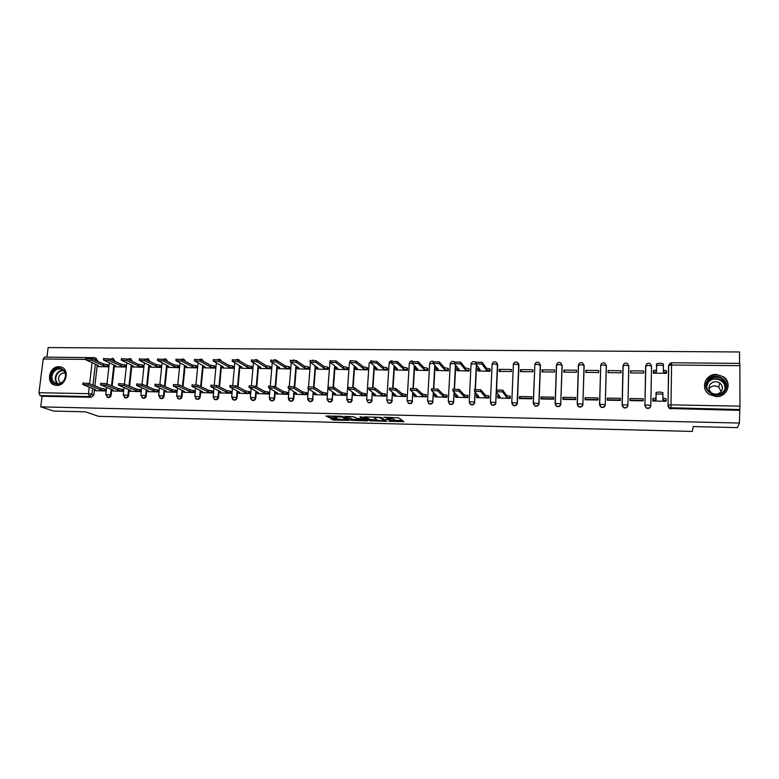 <?xml version="1.0" encoding="UTF-8"?>
<svg xmlns="http://www.w3.org/2000/svg" width="779" height="779" viewBox="0 0 779 779"><rect width="100%" height="100%" fill="white"/><g stroke="black" fill="none" stroke-linecap="round" stroke-linejoin="round"><path stroke-width="1.17" d="M388.828 421.312L403.911 421.624L398.644 417.807L383.735 417.242L391.34 418.693L385.985 419.365L394.145 420.66L388.828 421.312M114.922 361.446L113.354 358.574M132.323 361.475L130.775 358.759M149.889 361.495L148.37 358.944M167.631 361.505L166.131 359.138M185.529 361.485L184.078 359.333M203.592 361.446L202.189 359.538M221.811 361.368L220.467 359.723M240.146 361.232L238.929 359.917M258.57 360.998L257.576 360.112M496.544 389.685L497.654 364.825L497.119 363.131M511.959 403.873L513.419 405.557C515.581 406.112 516.896 405.304 517.373 403.142L518.931 365.039L518.483 363.481M533.469 403.941L534.998 405.976C537.189 406.56 538.532 405.762 539.019 403.571L540.441 365.254L539.078 362.878M644.944 405.762L646.375 408.089C648.8 408.907 650.28 408.128 650.825 405.742L651.526 366.364L650.816 405.469C650.261 407.855 648.78 408.634 646.356 407.816L644.915 405.353L645.655 365.974L647.135 363.618M716.174 396.618C727.041 397.29 732.503 382.898 723.681 376.909L716.32 374.426C705.229 373.803 700 388.682 709.309 394.456L716.174 396.618M56.692 385.401C66.283 386.053 70.178 369.188 60.976 367.016L58.97 366.714C49.35 366.111 45.523 383.054 54.842 385.138L56.692 385.401M331.513 418.635L330.676 418.81L334.055 420.095L349.011 420.368L342.711 416.473L341.134 416.229L325.904 416.074L329.741 417.612L336.694 417.69L335.583 416.638L342.098 417.096L346.266 419.871L331.513 418.635M739.427 423.046L737.489 427.642L693.193 426.571L692.346 431.43L98.641 416.337L85.408 411.828L53.663 411.059L40.751 406.872L739.427 423.046L739.758 409.55L669.414 407.738L668.012 405.294L668.596 365.594L670.164 363.17M369.908 420.787L386.725 421.303L381.145 417.398L364.007 416.872L369.908 420.787L369.996 419.521L376.812 419.891M366.948 420.193L366.899 420.913L351.115 420.319L344.854 416.531M366.899 420.913L367.785 420.728L361.738 416.872L360.005 416.823L362.556 418.45L362.634 417.437L362.556 418.557L357.58 418.537L353.51 416.736L344.854 416.414M94.892 357.853L96.392 358.515L97.687 361.407M97.161 365.994L94.863 385.887M94.376 390.133L93.821 394.895L91.912 394.184L89.419 396.569L40.011 395.576L38.979 392.723L43.205 358.983L44.559 357.094M739.553 363.394L739.573 351.972L48.123 347.57L46.944 357.113M40.751 406.872L42.066 396.277L40.011 395.576M667.983 406.083L668.762 365.4L667.983 406.083L669.385 408.517L668.178 405.129L671.021 404.837L739.972 406.161L739.758 409.55M739.855 363.462L739.972 406.161M653.542 371.086L653.386 372.333M653.347 371.086L653.308 373.17L666.551 373.316L666.581 371.232L666.532 373.316M653.065 398.926L652.919 400.25M652.86 398.926L652.821 401.019L666.133 401.263L666.162 399.16L666.064 401.263L666.064 400.581L662.88 399.997L662.91 398.166L666.094 398.751L666.064 400.581M630.007 398.517L629.968 400.601L643.123 400.844L643.162 398.751L630.007 398.517L630.26 400.192L643.133 400.425M630.601 370.833L630.562 372.898L643.649 373.053L643.688 370.979L630.601 370.833L630.873 372.907M607.416 398.108L607.357 400.192L620.376 400.425L620.415 398.342L607.416 398.108L607.844 399.783L620.386 400.017M608.107 370.59L608.058 372.644L621.009 372.79L621.058 370.726L608.107 370.59L608.574 372.644M622.713 380.454L622.791 380.941M585.058 397.718L585 399.773L597.873 400.017L597.921 397.942L585.058 397.718L585.662 399.384L597.883 399.598M585.857 370.337L585.798 372.381L598.613 372.528L598.661 370.483L585.857 370.337L586.509 372.391M562.944 397.319L562.876 399.374L575.613 399.608L575.671 397.543L562.944 397.319L563.723 398.975L575.623 399.199M563.85 370.093L563.782 372.128L576.45 372.274L576.518 370.239L563.85 370.093L564.687 372.138M541.074 396.93L540.996 398.975L553.596 399.199L553.665 397.154L541.074 396.93L542.018 398.585L553.606 398.799M542.077 369.85L541.999 371.875L554.541 372.021L554.609 369.996L542.077 369.85L543.09 371.885M519.437 396.54L519.359 398.575L531.814 398.799L531.891 396.764L519.437 396.54L520.547 398.196L531.833 398.4M520.538 369.616L520.45 371.622L532.855 371.768L532.933 369.752L520.538 369.616L521.726 371.641M497.947 397.962L510.264 398.41L510.177 396.375M499.222 369.373L499.135 371.379L511.404 371.515L511.491 369.509L499.222 369.373L500.595 371.398M476.767 397.592L488.949 398.02L488.861 395.995M478.053 370.921L490.176 371.271L490.098 369.275M455.803 397.212L467.858 397.631L467.76 395.625M457.176 370.687L469.182 371.028L469.094 369.042M435.062 396.842L446.99 397.251L446.883 395.255M436.522 370.453L448.402 370.785L448.314 368.808M414.535 396.472L426.337 396.871L426.23 394.885M416.083 370.22L427.837 370.551L427.749 368.584M394.223 396.102L405.908 396.492L405.791 394.515M395.859 369.996L407.495 370.317L407.398 368.36M374.124 395.742L385.683 396.122L385.556 394.155M375.838 369.762L387.348 370.083L387.251 368.136M354.221 395.381L365.663 395.761L365.546 393.804M356.022 369.538L367.415 369.85L367.318 367.912M334.532 395.021L345.857 395.391L345.73 393.444M336.411 369.314L347.687 369.616L347.59 367.688M315.047 394.661L326.255 395.031L326.119 393.103M317.004 369.09L328.163 369.392L328.056 367.474M295.747 394.31L306.848 394.68L306.702 392.752M297.782 368.876L308.835 369.168L308.718 367.26M276.652 393.97L287.636 394.33L287.49 392.412M278.755 368.652L289.7 368.944L289.584 367.045M257.742 393.619L268.619 393.979L268.463 392.071M259.923 368.438L270.751 368.73L270.634 366.841M239.026 393.278L249.786 393.629L249.631 391.74M241.276 368.224L251.997 368.506L251.88 366.627M220.496 392.947L231.149 393.288L230.993 391.399M222.813 368.019L233.427 368.292L233.31 366.422M202.141 392.606L212.696 392.957L212.531 391.077M204.536 367.805L215.043 368.077L214.916 366.218M183.98 392.275L194.419 392.616L194.253 390.746M186.434 367.6L196.844 367.863L196.707 366.013M165.985 391.954L176.327 392.285L176.161 390.425M168.507 367.386L178.81 367.659L178.683 365.818M148.166 391.623L158.41 391.954L158.234 390.104M150.756 367.182L160.961 367.454L160.825 365.614M130.521 391.301L140.668 391.633L140.493 389.792M133.18 366.987L143.287 367.25L143.141 365.419M113.052 390.99L123.101 391.311L122.916 389.481M115.769 366.782L125.77 367.045L125.633 365.224M95.749 390.668L105.701 390.99L105.506 389.169M98.524 366.588L108.437 366.841L108.291 365.03M114.386 366.159L112.157 386.053M111.67 390.415L111.124 395.235L110.462 394.982C110.053 396.706 109.05 397.485 107.473 397.3L106.966 397.076M143.297 367.152L138.487 366.013L126.792 360.599L121.251 360.132L133.287 365.955L131.817 366.111L131.904 365.322L131.817 366.12L133.501 367.133M131.787 366.315L129.616 386.228M140.678 391.535L135.838 390.493L124.036 385.605L118.466 385.138L130.629 390.396L129.158 390.522L129.226 389.821L129.148 390.532L130.891 391.457M129.129 390.698L128.593 395.576L127.951 395.313C127.532 397.066 126.529 397.845 124.922 397.65L124.377 397.387M149.471 365.448L147.25 386.384M146.851 390.075L146.238 395.917L145.615 395.664C145.196 397.426 144.173 398.196 142.547 398.001L141.944 397.699M167.212 365.575L165.051 386.53M164.661 390.328L164.048 396.268L163.444 396.005C163.025 397.787 161.993 398.566 160.347 398.351L159.676 398.001M185.12 365.692L183.026 386.666M182.637 390.581L182.033 396.618L181.449 396.355C181.03 398.147 179.988 398.936 178.323 398.712L177.573 398.293M203.212 365.809L201.186 386.783M200.797 390.834L200.203 396.969L199.638 396.706C199.21 398.517 198.158 399.306 196.474 399.072L195.636 398.575M221.479 365.916L219.522 386.89M219.133 391.077L218.548 397.329L218.003 397.066C217.575 398.887 216.513 399.676 214.8 399.432L215.355 399.685C217.059 399.939 218.12 399.15 218.548 397.329M239.932 366.013L238.043 386.978M237.653 391.311L237.079 397.689L236.553 397.426C236.125 399.267 235.044 400.055 233.31 399.802L232.278 399.091M258.57 366.101L256.749 387.046M256.359 391.535L255.794 398.05L255.288 397.787C254.86 399.646 253.769 400.445 252.007 400.172L250.867 399.306M277.392 366.179L275.639 387.085M275.25 391.759L274.695 398.42L274.208 398.157C273.78 400.036 272.679 400.825 270.897 400.542L269.631 399.491M296.4 366.237L294.725 387.085M294.335 391.973L293.79 398.79L293.323 398.527C292.894 400.425 291.774 401.224 289.973 400.922L288.59 399.637M315.602 366.286L314.015 387.056L322.039 392.168L326.382 393.268M313.616 392.168L312.642 398.906C312.204 400.815 311.074 401.613 309.244 401.302L307.763 399.724M335.009 366.315L333.48 387.144M333.1 392.343L332.146 399.286C331.718 401.214 330.569 402.022 328.709 401.691L327.151 399.783M354.611 366.315L353.14 387.319M352.78 392.509L351.865 399.666C351.426 401.623 350.258 402.422 348.369 402.071L346.782 399.802M374.407 366.276L372.995 387.543M372.654 392.635L371.778 400.055C371.34 402.032 370.152 402.831 368.233 402.461L368.613 402.724C370.531 403.094 371.71 402.295 372.148 400.318M394.417 366.208L393.064 387.796M392.752 392.733L391.895 400.445C391.457 402.441 390.26 403.249 388.312 402.86L388.663 403.123C390.61 403.512 391.808 402.704 392.246 400.708M414.632 366.081L413.328 388.088M413.045 392.791L412.237 400.834C411.789 402.86 410.572 403.668 408.586 403.259L407.057 400.494L412.237 400.834L412.724 392.509M435.062 365.896L433.806 388.409M433.562 392.791L432.783 401.234C432.326 403.288 431.099 404.097 429.083 403.658L427.564 400.903L432.783 401.234L433.27 392.509M455.715 365.614L454.508 388.77M454.293 392.713L453.544 401.643C453.086 403.717 451.839 404.525 449.785 404.058L448.285 401.302L453.544 401.643L454.03 392.431M476.573 365.215L475.414 389.179M475.248 392.528L474.528 402.042C474.07 404.145 472.795 404.953 470.711 404.467L469.221 401.721L474.528 402.042L475.005 392.236M496.437 392.188L495.746 402.461C495.269 404.593 493.974 405.392 491.861 404.876L490.39 402.13L495.746 402.461L496.213 391.905M555.495 405.07L556.79 406.395L555.252 403.415L556.576 364.854C557.238 362.615 558.611 361.923 560.695 362.78L562.175 365.478L560.753 403.717C560.257 405.947 558.894 406.745 556.654 406.122L555.252 403.415L560.753 403.717L562.049 365.147L558.991 364.533L556.44 365.098L555.115 403.512M577.463 405.275L578.826 406.813L577.346 403.843L578.524 365.078C579.206 362.8 580.598 362.108 582.721 363.014L584.153 365.692L582.896 404.145C582.39 406.414 580.998 407.213 578.719 406.541L577.346 403.843L582.896 404.145L584.046 365.37L581.017 364.747L578.378 365.312L577.2 403.96M599.528 404.418L600.716 365.312C601.407 362.985 602.839 362.293 604.991 363.248L606.364 365.916L605.293 404.583C604.767 406.881 603.345 407.68 601.018 406.969L599.674 404.291L605.293 404.583L606.286 365.585L603.277 364.962L600.716 365.312L600.648 365.857M622.178 405.616L623.619 407.67L622.255 404.729L623.142 365.536C623.862 363.17 625.313 362.488 627.514 363.491L628.819 366.14L627.923 405.022C627.397 407.368 625.936 408.157 623.57 407.388L622.255 404.729L627.923 405.022L628.77 365.809L625.79 365.185L622.986 365.75L622.1 404.876M107.804 397.426L108.135 397.553C109.712 397.738 110.706 396.959 111.124 395.235M125.215 397.757L125.565 397.903C127.172 398.088 128.175 397.319 128.593 395.576M142.8 398.098L143.18 398.254C144.797 398.459 145.819 397.679 146.238 395.917M160.542 398.429L160.961 398.605C162.597 398.819 163.629 398.04 164.048 396.268M178.469 398.77L178.907 398.965C180.572 399.189 181.614 398.4 182.033 396.618M196.561 399.111L197.038 399.325C198.723 399.559 199.775 398.77 200.203 396.969M233.291 399.793L233.846 400.055C235.57 400.318 236.65 399.53 237.079 397.689M251.948 400.143L252.523 400.425C254.275 400.698 255.366 399.909 255.794 398.05M270.78 400.503L271.384 400.805C273.166 401.088 274.266 400.289 274.695 398.42M289.807 400.854L290.44 401.185C292.242 401.477 293.362 400.688 293.79 398.79M309.02 401.204L309.682 401.565C311.512 401.876 312.652 401.078 313.08 399.169M328.417 401.555L329.127 401.945C330.987 402.276 332.136 401.477 332.565 399.549M348.009 401.896L348.768 402.334C350.657 402.685 351.816 401.886 352.254 399.929M367.795 402.227L368.613 402.724M387.776 402.548L388.663 403.123M407.953 402.86L408.917 403.522C410.893 403.931 412.11 403.123 412.558 401.107M428.333 403.142L429.385 403.921C431.391 404.359 432.627 403.551 433.075 401.506M448.908 403.386L450.067 404.33C452.112 404.788 453.359 403.98 453.816 401.906M469.698 403.6L470.964 404.739C473.038 405.226 474.314 404.418 474.781 402.315M490.712 403.756L492.085 405.148C494.198 405.664 495.493 404.856 495.96 402.733M556.79 406.395C559.03 407.018 560.393 406.219 560.89 403.989M578.826 406.813C581.105 407.485 582.497 406.687 583.004 404.428M599.684 405.46L601.106 407.242C603.423 407.953 604.845 407.164 605.361 404.856M623.619 407.67C625.985 408.43 627.436 407.641 627.971 405.304M42.066 396.277L91.338 397.271L93.821 394.895M739.456 410.338L669.385 408.517M394.203 419.686L394.145 420.66M391.36 418.479L394.223 419.384M394.164 420.309L402.373 420.514M365.828 416.823L369.996 419.521M384.047 421.059L384.69 420.933L379.753 417.593L373.949 417.622L377.357 420.251L384.047 421.059M366.052 419.618L365.098 419.599M357.834 419.423L352.751 419.297L352.663 420.553M346.791 416.366L352.751 419.297M358.574 419.881L365.069 420.037L362.138 418.927L357.172 418.907L358.574 419.881M365.137 419.053L365.069 420.037M327.94 415.918L335.593 416.483M332.74 418.664L338.992 418.956M346.324 419.141L347.171 419.16M666.473 373.316L666.493 372.566L663.319 371.934L663.357 365.877C661.751 365.02 659.492 364.913 656.59 365.565L656.512 371.865L653.357 372.411L653.396 370.609L656.473 370.044M653.357 372.411L653.386 373.17M656.385 365.809L656.619 363.705C659.521 363.053 661.78 363.16 663.387 364.017L663.338 370.122L666.512 370.755L666.493 372.566M663.338 370.122L663.319 371.934M662.88 399.997L662.91 394.622C661.293 393.853 659.024 393.746 656.113 394.291L656.045 399.87L652.88 400.338L652.909 398.517L655.996 398.04M655.899 394.505L656.142 392.421C659.053 391.866 661.322 391.973 662.939 392.752L662.91 398.166M652.909 401.019L652.88 400.338M725.093 390.668C718.803 401.506 700.243 391.097 707.342 380.824C713.535 370.035 732.182 380.279 725.093 390.668M707.965 381.33C705.667 385.8 706.534 389.695 710.565 393.006C716.008 395.927 720.614 395.08 724.392 390.445C726.641 386.102 725.872 382.275 722.065 378.964C716.563 375.809 711.86 376.598 707.965 381.33M709.873 384.699C708.257 387.845 708.851 390.581 711.675 392.918C715.521 395.011 718.783 394.417 721.461 391.136C723.048 388.069 722.493 385.362 719.796 383.025C715.911 380.814 712.61 381.369 709.873 384.699M726.106 391.856L726.408 391.399C729.202 386.043 728.258 381.311 723.574 377.202C716.729 373.248 710.886 374.212 706.037 380.094M725.239 386.705L724.723 385.809M706.719 384.904L707.663 382.81L707.05 383.297M724.431 381.554L722.698 380.59M709.026 388.76C711.724 385.556 714.947 385.04 718.715 387.192L721.218 391.496M64.209 380.386C58.659 389.529 46.448 380.804 52.524 372.128C57.997 363.024 70.285 371.622 64.209 380.386M53.274 372.557C50.771 377.776 51.774 381.476 56.273 383.638C59.36 384.281 61.969 383.132 64.092 380.201C66.585 375.011 65.611 371.32 61.171 369.139C58.055 368.457 55.426 369.597 53.274 372.557M65.105 373.053L65.105 373.053C62.904 372.576 61.044 373.375 59.525 375.468C57.86 378.76 58.347 381.282 60.996 383.054M62.573 367.707L61.473 367.279C57.597 366.422 54.335 367.834 51.657 371.515C48.561 377.961 49.778 382.538 55.309 385.254M490.186 371.223L489.689 370.541L486.359 369.937L482.055 364.095L475.803 363.715L480.117 369.869L477.751 370.152L478.218 371.135M477.731 368.681L478.832 368.185M475.765 362.254L482.143 362.313L486.437 368.204L489.767 368.808L489.689 370.541M490.264 369.499L489.767 368.808M486.437 368.204L486.359 369.937M469.182 370.97L465.287 369.704L460.496 363.881L454.293 363.491L459.123 369.636L456.815 369.898L457.351 370.892M456.825 368.448L457.711 367.97M454.284 362.05L460.593 362.108L465.375 367.98L468.724 368.574L468.637 370.307M469.27 369.256L468.724 368.574M465.375 367.98L465.287 369.704M448.402 370.726L444.449 369.47L439.171 363.666L433.027 363.277L438.343 369.402L436.104 369.665L436.707 370.648M436.123 368.224L436.815 367.766M433.027 361.855L439.268 361.914L444.536 367.746L447.906 368.35L447.808 370.064M448.5 369.012L447.906 368.35M444.536 367.746L444.449 369.47M427.846 370.483L423.825 369.236L418.08 363.462L411.984 363.063L417.778 369.168L415.606 369.421L416.278 370.414M415.645 368L416.152 367.571M412.003 361.66L418.187 361.719L423.922 367.522L427.301 368.126L427.204 369.83M427.944 368.779L427.301 368.126M423.922 367.522L423.825 369.236M407.495 370.239L403.415 369.003L397.212 363.257L391.155 362.848L397.436 368.934L395.313 369.178L396.063 370.181M391.214 361.466L397.319 361.514L403.512 367.308L406.911 367.902L406.813 369.597M407.602 368.545L406.911 367.902M403.512 367.308L403.415 369.003M387.358 370.006L383.21 368.779L376.559 363.053L370.551 362.644L377.299 368.71L375.235 368.944L376.053 369.947M370.629 361.271L376.676 361.329L383.317 367.084L386.735 367.678L386.627 369.363M387.465 368.321L386.735 367.678M383.317 367.084L383.21 368.779M367.425 369.762L363.218 368.555L356.13 362.858L350.17 362.43L357.366 368.486L355.36 368.71L356.256 369.713M349.372 363.033L350.287 360.716L356.256 361.135L363.335 366.87L366.763 367.454L366.646 369.139M367.542 368.087L366.763 367.454M363.335 366.87L363.218 368.555M347.697 369.538L343.432 368.331L335.915 362.654L329.994 362.225L337.638 368.263L335.691 368.486L336.655 369.489M330.101 360.872L336.041 360.94L343.558 366.656L346.996 367.24L346.879 368.915M347.814 367.863L346.996 367.24M343.558 366.656L343.432 368.331M328.173 369.304L323.85 368.107L315.914 362.459L310.032 362.031L318.114 368.039L316.216 368.263L317.248 369.265M310.139 360.667L316.04 360.755L323.976 366.442L327.433 367.026L327.307 368.691M328.29 367.649L327.433 367.026M323.976 366.442L323.85 368.107M308.844 369.08L304.472 367.892L296.117 362.264L290.275 361.826L298.785 367.824L296.935 368.029L298.036 369.042M290.382 360.463L296.254 360.57L304.599 366.227L308.065 366.812L307.939 368.467M308.971 367.425L308.065 366.812M304.599 366.227L304.472 367.892M289.71 368.857L285.28 367.669L276.526 362.069L270.722 361.631L279.661 367.61L277.86 367.815L279.018 368.818M270.839 360.268L276.662 360.385L285.416 366.023L288.892 366.597L288.766 368.243M289.837 367.211L288.892 366.597M285.416 366.023L285.28 367.669M270.761 368.633L266.282 367.454L257.128 361.884L251.364 361.437L260.722 367.396L258.969 367.591L260.196 368.603M251.49 360.073L257.274 360.21L266.428 365.818L269.914 366.393L269.777 368.029M270.897 366.997L269.914 366.393M266.428 365.818L266.282 367.454M252.007 368.418L247.479 367.24L237.936 361.69L232.21 361.242L241.967 367.182L240.263 367.376L241.558 368.389M232.337 359.879L238.092 360.025L247.625 365.614L251.13 366.188L250.984 367.815M252.153 366.792L251.13 366.188M247.625 365.614L247.479 367.24M233.437 368.194L228.86 367.036L218.948 361.505L213.251 361.057L223.407 366.977L221.742 367.162L223.106 368.175M213.378 359.684L219.103 359.849L229.007 365.409L232.522 365.984L232.376 367.6M233.583 366.578L232.522 365.984M229.007 365.409L228.86 367.036M510.264 398.361L506.486 397.173L506.564 395.411L510.342 396.608M497.684 395.761L498.833 395.333M496.242 390.036L502.718 390.133L506.564 395.411M506.486 397.173L502.64 391.944L496.301 391.555L500.157 397.066L497.713 397.3L498.122 398.186M488.949 397.962L485.103 396.793L485.181 395.041L489.037 396.219M476.446 395.381L477.371 394.972M474.43 389.675L480.838 389.782L485.181 395.041M485.103 396.793L480.75 391.574L474.469 391.185L478.842 396.677L476.466 396.901L476.943 397.796M467.858 397.563L463.943 396.404L464.031 394.661L467.945 395.829M455.442 395.011L456.134 394.622M452.852 389.325L459.191 389.432L464.031 394.661M463.943 396.404L459.094 391.214L452.862 390.815L457.75 396.297L455.433 396.521L455.997 397.417M446.99 397.173L443.008 396.034L443.105 394.301L447.088 395.45M434.653 394.641L435.149 394.281M431.508 388.974L437.779 389.081L443.105 394.301M443.008 396.034L437.681 390.854L431.498 390.454L436.883 395.917L434.633 396.131L435.266 397.037M426.347 396.793L422.296 395.654L422.393 393.931L426.444 395.07M410.387 388.633L416.59 388.731L422.393 393.931M422.296 395.654L416.492 390.503L410.358 390.094L416.229 395.547L414.048 395.751L414.749 396.657M405.908 396.414L401.798 395.284L401.906 393.57L406.015 394.71M389.5 388.293L395.644 388.39L401.906 393.57M401.798 395.284L395.528 390.152L389.451 389.734L395.79 395.177L393.668 395.381L394.456 396.287M385.683 396.044L381.515 394.924L381.622 393.21L385.8 394.34M368.837 387.952L374.913 388.059L381.622 393.21M381.515 394.924L374.796 389.802L368.759 389.383L375.575 394.817L373.511 395.011L374.358 395.917M365.672 395.674L361.437 394.563L361.553 392.859L365.789 393.979M348.388 387.621L354.396 387.718L361.553 392.859M361.437 394.563L354.279 389.461L348.281 389.033L355.565 394.456L353.549 394.641L354.474 395.557M345.866 395.304L341.572 394.203L341.699 392.509L345.983 393.619M328.134 387.28L334.103 387.387L341.699 392.509M341.572 394.203L333.977 389.12L328.027 388.692L335.759 394.096L333.802 394.281L334.795 395.187M326.255 394.943L321.912 393.843L322.039 392.168M308.094 386.939L314.025 387.066L313.888 388.779L308.007 388.682L316.157 393.746L314.249 393.921L315.32 394.836M321.912 393.843L313.888 388.779M306.848 394.583L302.447 393.492L302.583 391.827L306.984 392.918M288.259 386.598L294.15 386.735L302.583 391.827M302.447 393.492L294.014 388.448L288.142 388.01L296.75 393.395L294.89 393.561L296.03 394.486M287.636 394.232L283.186 393.152L283.322 391.486L287.772 392.577M268.628 386.267L274.481 386.423L283.322 391.486M283.186 393.152L274.344 388.117L268.512 387.679L277.538 393.044L275.737 393.21L276.944 394.135M268.628 393.882L264.12 392.801L264.256 391.146L268.765 392.236M249.202 385.936L255.015 386.102L264.256 391.146M264.12 392.801L254.869 387.796L249.085 387.348L258.531 392.704L256.768 392.859L258.053 393.784M249.796 393.531L245.239 392.46L245.385 390.815L249.942 391.895M229.98 385.615L235.755 385.79L245.385 390.815M245.239 392.46L235.609 387.475L229.854 387.027L239.708 392.363L237.994 392.519L239.338 393.444M231.159 393.191L226.553 392.129L226.699 390.483L231.305 391.564M210.943 385.284L216.689 385.478L226.699 390.483M226.553 392.129L216.533 387.153L210.817 386.705L221.07 392.032L219.405 392.178L220.817 393.103M215.053 367.98L210.427 366.831L200.145 361.32L194.477 360.862L205.023 366.763L203.397 366.948L204.828 367.961M194.614 359.499L200.3 359.674L210.583 365.215L214.108 365.779L213.952 367.396M215.208 366.373L214.108 365.779M210.583 365.215L210.427 366.831M212.706 392.85L208.042 391.788L208.197 390.162L212.852 391.233M192.111 384.972L197.817 385.167L208.197 390.162M208.042 391.788L197.662 386.832L191.975 386.384L202.628 391.691L201.001 391.837L202.482 392.762M196.853 367.776L192.179 366.617L181.526 361.135L175.898 360.677L186.824 366.558L185.246 366.734L186.736 367.746M176.035 359.314L181.692 359.499L192.335 365.01L195.87 365.575L195.714 367.182M197.009 366.169L195.87 365.575M192.335 365.01L192.179 366.617M194.429 392.519L189.725 391.457L189.881 389.841L194.584 390.902M173.464 384.651L179.141 384.865L189.881 389.841M189.725 391.457L178.975 386.52L173.318 386.063L184.36 391.37L182.773 391.506L184.321 392.431M178.819 367.561L174.107 366.412L163.103 360.959L157.504 360.492L168.809 366.354L167.261 366.529L168.819 367.542M157.64 359.129L163.269 359.323L174.262 364.815L177.816 365.38L177.651 366.977M178.985 365.964L177.816 365.38M174.262 364.815L174.107 366.412M176.336 392.188L171.584 391.136L171.75 389.519L176.502 390.581M155.002 384.339L160.649 384.563L171.75 389.519M171.584 391.136L160.474 386.209L154.855 385.751L166.268 391.039L164.72 391.175L166.336 392.1M160.971 367.357L156.209 366.218L144.855 360.774L139.285 360.307L150.96 366.159L149.451 366.315L151.077 367.337M139.431 358.944L145.03 359.158L156.375 364.621L159.929 365.185L159.763 366.773M161.136 365.77L159.929 365.185M156.375 364.621L156.209 366.218M158.419 391.856L153.629 390.815L153.794 389.208L158.585 390.26M136.724 384.037L142.343 384.261L153.794 389.208M153.629 390.815L142.167 385.907L136.568 385.449L148.361 390.717L146.851 390.844L148.526 391.779M121.407 358.759L126.967 358.983L138.652 364.436L142.226 364.991L142.051 366.568M143.463 365.575L142.226 364.991M138.652 364.436L138.487 366.013M135.838 390.493L136.013 388.896L140.853 389.938M118.622 383.726L124.221 383.969L136.013 388.896M125.789 366.948L120.93 365.818L108.904 360.424L103.393 359.956L115.789 365.76L114.357 365.916L116.1 366.928M103.549 358.583L109.089 358.817L121.105 364.241L124.679 364.796L124.513 366.373M125.955 365.37L124.679 364.796M121.105 364.241L120.93 365.818M123.111 391.214L118.223 390.172L118.398 388.585L123.286 389.627M100.715 383.424L106.275 383.677L118.398 388.585M118.223 390.172L106.09 385.303L100.549 384.836L113.062 390.075L111.631 390.201L113.432 391.136M108.447 366.743L103.549 365.624L91.201 360.249L85.709 359.771L98.456 365.565L97.054 365.711L98.865 366.734M85.875 358.408L91.386 358.652L103.724 364.056L107.317 364.601L107.132 366.169M108.622 365.185L107.317 364.601M103.724 364.056L103.549 365.624M105.71 390.892L100.783 389.86L100.958 388.273L105.886 389.315M82.973 383.132L88.504 383.385L100.958 388.273M100.783 389.86L88.319 385.001L82.808 384.534L95.671 389.763L94.269 389.889L96.129 390.815M112.371 358.291L114.27 361.154M114.971 361.018L112.283 360.258M129.742 358.457L131.69 361.183M132.352 361.183L130.229 360.502M147.289 358.613L149.276 361.203M149.899 361.359L148.429 360.794M164.992 358.778L167.027 361.203M182.88 358.944L184.954 361.193M200.943 359.109L203.037 361.144M219.181 359.275L221.265 361.067M237.605 359.45L239.63 360.93M256.203 359.625L258.063 360.687M274.997 359.791L276.272 360.21M293.975 359.966L293.459 359.927M450.194 364.046L450.281 363.774C450.866 361.709 452.132 361.008 454.079 361.69L454.381 361.855M470.993 364.251L471.091 363.978C471.684 361.884 472.98 361.193 474.947 361.894L475.852 362.634M492.016 364.455L492.124 364.192C492.737 362.069 494.042 361.378 496.038 362.108L497.44 364.514L496.311 389.802M497.654 364.825L494.324 363.9L492.124 364.192L490.39 402.13L492.085 405.148M513.264 364.669L513.38 364.416C514.004 362.254 515.328 361.553 517.363 362.332L518.746 364.718L517.178 402.87C516.701 405.031 515.386 405.84 513.225 405.294L511.784 402.558L517.373 403.142M518.931 365.039L515.649 364.105L513.38 364.416L511.784 402.558L513.419 405.557M533.274 403.074L534.861 364.63C535.504 362.43 536.848 361.738 538.912 362.547L540.275 364.932L538.854 403.298C538.367 405.489 537.023 406.287 534.822 405.703L533.401 402.977L539.019 403.571M540.441 365.254L537.208 364.319L534.861 364.63L533.401 402.977L534.998 405.976M644.915 405.353L645.82 365.77C646.56 363.355 648.05 362.673 650.28 363.744L651.507 366.033L648.547 365.4L645.655 365.974M97.755 360.843L95.866 360.015L95.798 360.58M95.379 364.241L92.964 385.138M92.565 388.565L91.912 394.184L88.465 393.668L89.205 387.27M89.604 383.823L92.049 362.8M85.758 359.392L43.205 358.983M38.979 392.723L88.465 393.668L89.419 396.569L91.338 397.271M740.05 365.672L671.586 365.02L670.923 408.956M113.851 364.893L111.504 385.79M111.105 389.296L110.462 394.982L105.778 394.593L108.135 397.553M131.271 365.03L128.973 385.956M128.584 389.558L127.951 395.313L123.238 394.934L125.565 397.903M148.857 365.156L146.627 386.111M146.238 389.812L145.615 395.664L140.872 395.274L143.18 398.254M166.609 365.283L164.447 386.257M164.057 390.065L163.444 396.005L158.682 395.625L160.961 398.605M184.545 365.4L182.442 386.394M182.052 390.318L181.449 396.355L176.658 395.975L178.907 398.965M202.657 365.507L200.622 386.52M200.232 390.561L199.638 396.706L194.818 396.336L197.038 399.325M220.944 365.614L218.977 386.618M218.587 390.805L218.003 397.066L213.154 396.696L214.8 399.432L213.874 398.848M239.416 365.711L237.517 386.705M237.128 391.039L236.553 397.426L231.675 397.056L233.846 400.055M258.063 365.799L256.242 386.774M255.853 391.272L255.288 397.787L250.38 397.417L252.523 400.425M276.915 365.877L275.162 386.803M274.773 391.486L274.208 398.157L269.281 397.796L271.384 400.805M295.942 365.935L294.267 386.812M293.878 391.701L293.323 398.527L288.366 398.166L290.44 401.185M315.174 365.984L313.567 386.871M313.177 391.895L312.642 398.906L307.647 398.546L309.682 401.565M334.6 366.003L333.052 387.036M332.682 392.071L332.146 399.286L327.122 398.926L329.127 401.945M354.221 366.003L352.731 387.251M352.381 392.226L351.865 399.666L346.791 399.315L348.768 402.334M366.656 399.958L371.778 400.055L372.284 392.363M374.047 365.974L372.615 387.494M386.744 400.357L388.672 399.9L391.895 400.445L392.402 392.46M394.077 365.896L392.694 387.767M414.321 365.77L412.997 388.078M434.77 365.575L433.494 388.409M455.442 365.302L454.215 388.789M476.339 364.893L475.151 389.218M650.825 405.742L647.826 404.905L645.08 405.187L646.375 408.089M534.745 364.738L535.65 362.956M513.273 364.504L514.043 362.878M492.036 364.27L492.669 362.829M471.013 364.036L471.509 362.8M450.213 363.812L450.574 362.81M429.638 363.589L429.862 362.848M368.233 402.461L366.675 399.705L369.149 363.043M470.964 404.739L469.221 401.721L471.091 363.978L475.638 363.968M450.067 404.33L448.285 401.302L450.281 363.774L454.147 363.637M429.609 363.842L432.92 363.365M409.238 363.637L411.906 363.111M388.312 402.86L386.764 400.094L389.12 363.15L391.019 362.897M371.973 360.638L369.158 362.946L370.473 362.702M346.782 399.559L349.391 362.741L350.044 362.566M327.102 399.169L329.897 362.508M329.809 362.829L330.023 361.816M307.627 398.78L308.396 388.925M288.347 398.39L289.116 388.896M269.261 398.011L270.04 388.838M250.361 397.641L251.15 388.75M231.655 397.261L232.444 388.643M213.134 396.891L213.933 388.517M194.799 396.53L195.597 388.38M176.638 396.17L177.446 388.224M158.663 395.81L159.471 388.059M140.853 395.459L141.661 387.874M123.218 395.109L124.036 387.689M105.759 394.758L106.577 387.504M92.487 359.129L93.646 357.542L94.512 357.688L95.866 360.015L93.334 359.508M739.904 363.394L671.605 362.771L668.762 365.4L671.586 365.02L671.595 362.839M393.775 419.063L393.697 420.348M391.418 417.427L391.34 418.693M390.941 417.417L390.883 418.372M403.016 420.981L402.957 421.809M385.878 420.611L385.819 421.381M371.534 419.754L371.447 421.02M384.758 419.852L384.69 420.933M351.202 419.063L351.115 420.319M363.764 418.157L363.696 419.17M346.334 418.654L346.266 419.589L346.353 418.664M342.156 416.327L342.098 417.096M335.885 417.106L335.837 417.758M329.838 416.346L329.741 417.612M328.261 416.103L328.173 417.378M348.203 419.784L348.155 420.446M334.152 418.839L334.055 420.095M332.594 418.664L332.506 419.862M656.317 370.044L656.288 371.856M663.562 370.122L663.533 371.943M663.387 364.017L663.357 365.877M663.104 399.997L663.133 398.166M655.821 399.87L655.85 398.04M662.91 394.622L662.939 392.752M724.363 390.474C728.462 381.223 712.873 374.309 707.897 383.102L706.699 386.53M707.663 382.81C711.529 378.117 716.203 377.338 721.666 380.473C724.489 382.742 725.639 385.576 725.113 389.003M57.607 383.852C54.832 381.106 54.511 377.776 56.643 373.862C58.367 371.388 60.567 370.181 63.235 370.239M63.644 370.619C61.015 370.512 58.844 371.671 57.14 374.105C55.056 377.971 55.397 381.213 58.172 383.852M486.641 368.204L486.563 369.947M482.143 362.313L482.055 364.095M465.579 367.98L465.491 369.704M460.593 362.108L460.496 363.881M444.741 367.756L444.643 369.47M439.268 361.914L439.171 363.666M424.117 367.532L424.019 369.236M418.187 361.719L418.08 363.462M403.707 367.308L403.61 369.003M397.319 361.514L397.212 363.257M383.511 367.084L383.404 368.779M376.676 361.329L376.559 363.053M363.53 366.87L363.413 368.555M356.256 361.135L356.13 362.858M343.743 366.656L343.627 368.331M336.041 360.94L335.915 362.654M324.161 366.442L324.035 368.107M316.04 360.755L315.914 362.459M304.784 366.237L304.657 367.892M296.254 360.57L296.117 362.264M285.601 366.023L285.465 367.678M276.662 360.385L276.526 362.069M266.603 365.818L266.467 367.454M257.274 360.21L257.128 361.884M247.8 365.614L247.654 367.25M238.092 360.025L237.936 361.69M229.192 365.409L229.036 367.036M219.103 359.849L218.948 361.505M506.691 397.183L506.769 395.42M509.817 397.738L509.894 395.975M502.64 391.944L502.718 390.133M485.307 396.793L485.385 395.041M488.452 397.348L488.53 395.596M480.75 391.574L480.838 389.782M464.148 396.414L464.235 394.671M467.312 396.969L467.4 395.226M459.094 391.214L459.191 389.432M443.212 396.034L443.3 394.301M446.396 396.589L446.484 394.856M437.681 390.854L437.779 389.081M422.491 395.664L422.588 393.94M425.694 396.209L425.792 394.486M416.492 390.503L416.59 388.731M401.993 395.294L402.1 393.57M405.216 395.839L405.323 394.125M395.528 390.152L395.644 388.39M381.71 394.924L381.817 393.22M384.943 395.469L385.06 393.765M374.796 389.802L374.913 388.059M361.631 394.563L361.748 392.869M364.884 395.109L365 393.414M354.279 389.461L354.396 387.718M341.767 394.203L341.884 392.519M345.039 394.749L345.155 393.064M333.977 389.12L334.103 387.387M322.097 393.853L322.224 392.168M325.388 394.388L325.515 392.713M302.642 393.502L302.768 391.827M305.943 394.038L306.069 392.363M294.014 388.448L294.15 386.735M283.371 393.152L283.507 391.486M286.682 393.687L286.818 392.022M274.344 388.117L274.481 386.423M264.295 392.811L264.441 391.155M267.625 393.337L267.772 391.691M254.869 387.796L255.015 386.102M245.414 392.47L245.57 390.824M248.764 392.996L248.91 391.35M235.609 387.475L235.755 385.79M226.728 392.129L226.874 390.493M230.087 392.655L230.233 391.019M216.533 387.153L216.689 385.478M210.758 365.215L210.603 366.831M200.3 359.674L200.145 361.32M208.227 391.798L208.382 390.162M211.596 392.324L211.752 390.698M197.662 386.832L197.817 385.167M192.51 365.02L192.345 366.627M181.692 359.499L181.526 361.135M189.901 391.467L190.057 389.841M193.28 391.993L193.445 390.367M178.975 386.52L179.141 384.865M174.438 364.815L174.272 366.422M163.269 359.323L163.103 360.959M171.76 391.136L171.925 389.529M175.158 391.662L175.314 390.045M160.474 386.209L160.649 384.563M156.54 364.621L156.375 366.218M145.03 359.158L144.855 360.774M153.794 390.815L153.969 389.208M157.202 391.331L157.368 389.734M142.167 385.907L142.343 384.261M138.828 364.436L138.652 366.013M126.967 358.983L126.792 360.599M136.004 390.493L136.179 388.896M139.422 391.009L139.597 389.412M124.036 385.605L124.221 383.969M121.271 364.241L121.096 365.818M109.089 358.817L108.904 360.424M118.389 390.172L118.574 388.585M121.826 390.688L122.001 389.101M106.09 385.303L106.275 383.677M103.899 364.056L103.714 365.624M91.386 358.652L91.201 360.249M100.949 389.86L101.124 388.283M104.386 390.376L104.571 388.799M88.319 385.001L88.504 383.385M62.232 367.522L60.976 367.016M601.106 407.242L599.674 404.291L600.716 365.312M429.385 403.921L427.564 400.903L429.677 363.559C430.222 361.583 431.439 360.872 433.328 361.427M408.917 403.522L407.057 400.494L409.296 363.355C409.754 361.524 410.884 360.784 412.656 361.125M215.355 399.685L214.8 399.432M392.217 360.872C390.552 360.696 389.519 361.456 389.12 363.15M308.581 386.501L310.432 362.673M313.401 360.122L312.905 360.083M289.34 386.111L291.239 362.819M270.294 385.771L272.231 362.926M275.776 359.937L274.266 359.791M251.432 385.469L253.409 363.004M256.953 359.762L255.278 359.664M232.755 385.196L234.781 363.053M238.325 359.577L236.495 359.557M214.264 384.943L216.328 363.072M219.882 359.401L217.896 359.46M195.957 384.709L198.061 363.082M201.625 359.226L199.482 359.382M177.816 384.505L179.978 363.072M183.542 359.061L181.244 359.323M159.851 384.32L162.071 363.053M165.635 358.885L163.181 359.285M142.06 384.164L144.329 363.014M147.903 358.72L145.284 359.275M124.436 384.066L126.763 362.965M130.346 358.554L127.59 359.275M106.976 383.959L109.362 362.907M112.955 358.389L110.092 359.265M94.512 357.688L44.481 357.094M373.988 417.018L373.949 417.622M335.622 416.103L335.583 416.638M653.562 370.414L653.523 372.216M656.619 363.705L656.59 365.565M653.045 400.163L653.075 398.342M656.113 394.291L656.142 392.421M724.996 389.296C725.639 385.761 724.538 382.82 721.666 380.473L722.065 378.964M719.796 383.025L718.715 387.192M62.164 369.538L61.171 369.139M477.839 368.418L477.751 370.152M475.891 361.933L475.803 363.715M456.913 368.185L456.815 369.898M454.391 361.729L454.293 363.491M436.201 367.951L436.104 369.665M433.124 361.514L433.027 363.277M415.704 367.717L415.606 369.421M412.081 361.31L411.984 363.063M395.42 367.484L395.313 369.178M391.272 361.115L391.155 362.848M375.351 367.26L375.235 368.944M370.668 360.911L370.551 362.644M355.477 367.036L355.36 368.71M350.287 360.716L350.17 362.43M335.807 366.899L335.691 368.486M330.121 360.521L329.994 362.225M316.332 366.792L316.216 368.263M310.169 360.326L310.032 362.031M297.052 366.666L296.935 368.029M290.411 360.132L290.275 361.826M277.967 366.539L277.86 367.815M270.868 359.947L270.722 361.631M259.066 366.403L258.969 367.591M251.52 359.762L251.364 361.437M240.36 366.257L240.263 367.376M232.366 359.577L232.21 361.242M221.84 366.111L221.742 367.162M213.407 359.392L213.251 361.057M497.713 397.3L497.791 395.537M496.301 391.555L496.379 389.753M476.466 396.901L476.544 395.157M474.469 391.185L474.547 389.393M455.433 396.521L455.53 394.778M452.862 390.815L452.959 389.033M434.633 396.131L434.731 394.408M431.498 390.454L431.595 388.682M414.048 395.751L414.146 394.038M410.358 390.094L410.465 388.332M393.668 395.381L393.775 393.668M389.451 389.734L389.558 387.981M373.511 395.011L373.618 393.356M368.759 389.383L368.876 387.64M353.549 394.641L353.656 393.122M348.281 389.033L348.408 387.299M333.802 394.281L333.899 392.879M328.027 388.692L328.154 386.968M314.249 393.921L314.346 392.626M307.987 388.351L308.114 386.637M294.89 393.561L294.988 392.353M288.142 388.01L288.288 386.306M275.737 393.21L275.834 392.09M268.512 387.679L268.658 385.985M256.768 392.859L256.866 391.808M249.085 387.348L249.231 385.663M237.994 392.519L238.082 391.535M229.854 387.027L230 385.342M219.405 392.178L219.493 391.253M210.817 386.705L210.973 385.03M203.494 365.955L203.397 366.948M194.643 359.216L194.477 360.862M201.001 391.837L201.079 390.97M191.975 386.384L192.131 384.719M185.334 365.799L185.246 366.734M176.064 359.031L175.898 360.677M182.773 391.506L182.851 390.678M173.318 386.063L173.483 384.407M167.349 365.643L167.261 366.529M157.67 358.856L157.504 360.492M164.72 391.175L164.807 390.396M154.855 385.751L155.021 384.105M149.549 365.487L149.451 366.315M139.46 358.681L139.285 360.307M146.851 390.844L146.929 390.113M136.568 385.449L136.744 383.804M121.427 358.515L121.251 360.132M118.466 385.138L118.651 383.511M114.435 365.156L114.357 365.916M103.578 358.34L103.393 359.956M111.631 390.201L111.699 389.539M100.549 384.836L100.734 383.21M97.141 365L97.054 365.711M85.904 358.174L85.709 359.771M94.269 389.889L94.337 389.257M82.808 384.534L82.993 382.917"/></g></svg>
